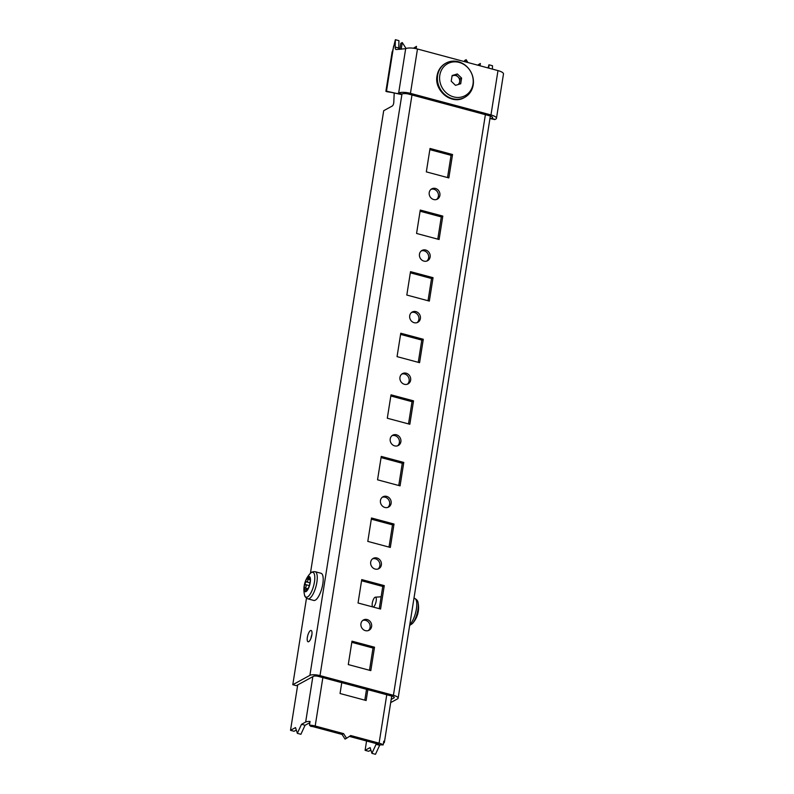 <?xml version="1.0" encoding="UTF-8"?>
<svg xmlns="http://www.w3.org/2000/svg" width="794" height="794" viewBox="0 0 794 794"><rect width="100%" height="100%" fill="white"/><g stroke="black" fill="none" stroke-linecap="round" stroke-linejoin="round"><path stroke-width="1.19" d="M419.47 254.14A5.856 5.26 61.3 0 0 421.783 260.015A5.856 5.26 61.3 0 0 427.619 260.71A5.856 5.26 61.3 0 0 430.14 257.008A5.856 5.26 61.3 0 0 427.837 251.132A5.856 5.26 61.3 0 0 422.001 250.438A5.856 5.26 61.3 0 0 419.47 254.14M426.825 261.047A5.856 5.26 61.3 0 0 428.641 257.822A5.856 5.26 61.3 0 0 426.686 252.264A5.856 5.26 61.3 0 0 421.286 250.914M429.226 192.555A5.856 5.26 61.3 0 0 431.539 198.421A5.856 5.26 61.3 0 0 437.375 199.125A5.856 5.26 61.3 0 0 439.896 195.413A5.856 5.26 61.3 0 0 437.583 189.548A5.856 5.26 61.3 0 0 431.757 188.843A5.856 5.26 61.3 0 0 429.226 192.555M436.581 199.463A5.856 5.26 61.3 0 0 438.397 196.237A5.856 5.26 61.3 0 0 436.442 190.669A5.856 5.26 61.3 0 0 431.043 189.329M409.714 315.734A5.856 5.26 61.3 0 0 412.026 321.6A5.856 5.26 61.3 0 0 417.862 322.295A5.856 5.26 61.3 0 0 420.383 318.593A5.856 5.26 61.3 0 0 418.081 312.717A5.856 5.26 61.3 0 0 412.245 312.022A5.856 5.26 61.3 0 0 409.714 315.734M417.078 322.642A5.856 5.26 61.3 0 0 418.885 319.416A5.856 5.26 61.3 0 0 416.929 313.848A5.856 5.26 61.3 0 0 411.53 312.499M399.968 377.319A5.856 5.26 61.3 0 0 402.27 383.184A5.856 5.26 61.3 0 0 408.106 383.889A5.856 5.26 61.3 0 0 410.637 380.177A5.856 5.26 61.3 0 0 408.324 374.311A5.856 5.26 61.3 0 0 402.489 373.617A5.856 5.26 61.3 0 0 399.968 377.319M407.322 384.227A5.856 5.26 61.3 0 0 409.128 381.001A5.856 5.26 61.3 0 0 407.183 375.443A5.856 5.26 61.3 0 0 401.774 374.093M390.211 438.903A5.856 5.26 61.3 0 0 392.524 444.779A5.856 5.26 61.3 0 0 398.35 445.474A5.856 5.26 61.3 0 0 400.881 441.772A5.856 5.26 61.3 0 0 398.568 435.896A5.856 5.26 61.3 0 0 392.732 435.201A5.856 5.26 61.3 0 0 390.211 438.903M397.566 445.821A5.856 5.26 61.3 0 0 399.382 442.586A5.856 5.26 61.3 0 0 397.427 437.028A5.856 5.26 61.3 0 0 392.018 435.678M380.455 500.498A5.856 5.26 61.3 0 0 382.768 506.364A5.856 5.26 61.3 0 0 388.594 507.068A5.856 5.26 61.3 0 0 391.124 503.356A5.856 5.26 61.3 0 0 388.812 497.491A5.856 5.26 61.3 0 0 382.976 496.786A5.856 5.26 61.3 0 0 380.455 500.498M387.809 507.406A5.856 5.26 61.3 0 0 389.626 504.18A5.856 5.26 61.3 0 0 387.671 498.612A5.856 5.26 61.3 0 0 382.271 497.262M370.699 562.083A5.856 5.26 61.3 0 0 373.011 567.958A5.856 5.26 61.3 0 0 378.847 568.653A5.856 5.26 61.3 0 0 381.368 564.941A5.856 5.26 61.3 0 0 379.056 559.075A5.856 5.26 61.3 0 0 373.23 558.381A5.856 5.26 61.3 0 0 370.699 562.083M378.053 568.99A5.856 5.26 61.3 0 0 379.869 565.765A5.856 5.26 61.3 0 0 377.914 560.207A5.856 5.26 61.3 0 0 372.515 558.857M360.942 623.677A5.856 5.26 61.3 0 0 363.255 629.543A5.856 5.26 61.3 0 0 369.091 630.238A5.856 5.26 61.3 0 0 371.612 626.535A5.856 5.26 61.3 0 0 369.309 620.66A5.856 5.26 61.3 0 0 363.473 619.965A5.856 5.26 61.3 0 0 360.942 623.677M368.297 630.585A5.856 5.26 61.3 0 0 370.113 627.349A5.856 5.26 61.3 0 0 368.158 621.791A5.856 5.26 61.3 0 0 362.759 620.442M307.357 637.354A5.856 1.945 -75 0 0 308.092 641.78A5.856 1.945 -75 0 0 311.853 634.902A5.856 1.945 -75 0 0 311.129 630.476A5.856 1.945 -75 0 0 307.357 637.354M311.873 634.783A5.856 1.945 -75 0 0 310.911 638.307A5.856 1.945 -75 0 0 310.901 638.426M310.424 573.288L383.701 110.703L392.335 105.979A2.6 0.863 -75 0 0 393.725 102.972A2.6 0.863 -75 0 0 393.794 102.307L394.211 92.958M369.498 670.265L373.021 648.033L351.811 642.346M379.254 608.68L382.768 586.448L361.568 580.761M389.01 547.086L392.524 524.864L371.314 519.167M398.757 485.501L402.28 463.269L381.07 457.582M408.513 423.917L412.036 401.685L390.827 395.998M418.269 362.322L421.793 340.09L400.583 334.403M428.026 300.737L431.549 278.505L410.339 272.818M447.538 177.558L451.052 155.326L429.842 149.639M437.782 239.153L441.295 216.921L420.095 211.224M306.484 598.18L292.788 684.706L296.341 685.659L313.461 676.299A3.901 1.112 -171 0 1 318.513 676.438L391.928 696.13A3.901 1.112 -171 0 1 394.281 697.559A3.901 1.112 -171 0 1 393.983 697.896L391.194 699.425M292.788 684.706L309.898 675.347A7.811 2.223 -171 0 1 320.012 675.615L393.427 695.306A7.811 2.223 -171 0 1 398.141 698.164A7.811 2.223 -171 0 1 397.546 698.849L390.688 702.601M351.99 641.175L348.288 664.578L370.808 670.622L374.52 647.219L351.99 641.175M373.021 648.033L374.52 647.219M361.746 579.59L358.044 602.993L380.564 609.028L384.276 585.625L361.746 579.59M382.768 586.448L384.276 585.625M371.503 517.996L367.801 541.399L390.32 547.443L394.023 524.04L371.503 517.996M392.524 524.864L394.023 524.04M381.259 456.411L377.547 479.814L400.077 485.859L403.779 462.455L381.259 456.411M402.28 463.269L403.779 462.455M391.015 394.826L387.303 418.23L409.833 424.264L413.535 400.861L391.015 394.826M412.036 401.685L413.535 400.861M400.772 333.232L397.06 356.635L419.579 362.679L423.291 339.276L400.772 333.232M421.793 340.09L423.291 339.276M410.518 271.647L406.816 295.05L429.336 301.085L433.048 277.682L410.518 271.647M431.549 278.505L433.048 277.682M452.55 154.512L430.03 148.468L426.328 171.871L448.848 177.916L452.55 154.512L451.052 155.326M442.804 216.097L420.274 210.053L416.572 233.456L439.092 239.5L442.804 216.097L441.295 216.921M388.564 91.657L401.059 94.436L385.904 91.241L392.167 51.66M398.846 49.377A5.201 1.727 105 0 1 398.747 48.027L398.935 40.653L395.372 39.7L395.194 47.074A5.201 1.727 -75 0 0 395.988 49.506A5.201 1.727 -75 0 0 396.176 49.526L405.674 48.692A9.111 2.6 9 0 1 417.475 49.01L497.987 70.606A9.111 2.6 9 0 1 503.485 73.941L496.468 118.286A9.111 2.6 -171 0 0 490.97 114.951L497.987 70.606M397.506 93.484A5.201 1.727 -75 0 0 398.042 93.374L402.211 93.99A5.201 1.489 -171 0 1 408.95 94.168L489.471 115.765A5.201 1.489 -171 0 1 492.608 117.671A5.201 1.489 -171 0 1 492.211 118.137L491.595 118.465L495.158 119.418A5.201 1.727 105 0 1 494.612 119.527L489.948 118.514M401.595 94.327A5.201 1.727 105 0 1 401.059 94.436M488.846 68.155L488.935 64.79L492.488 65.743L492.409 69.108M496.468 118.286A9.111 2.6 -171 0 1 495.764 119.09L495.158 119.418M398.042 93.374L398.657 93.037A9.111 2.6 -171 0 1 410.448 93.355L490.97 114.951M489.977 118.336L491.059 118.574A5.201 1.727 -75 0 0 491.595 118.465M488.935 64.79L488.072 67.947M392.216 52.573L395.372 39.7M390.053 92.054L386.499 91.102C385.1 91.33 386.38 91.697 390.33 92.223L390.529 92.154M464.46 61.614L464.639 60.503L466.138 59.689L465.78 61.962M467.974 62.557L466.138 59.689M480.003 65.783L480.36 63.5L477.621 65.138M480.36 63.5L477.809 65.187M390.33 92.223L391.75 92.392M401.208 49.248L402.27 42.558L400.772 43.372L399.829 49.327M402.27 42.558L406.081 48.513M413.654 48.245L416.493 46.37L413.436 48.216M416.493 46.37L416.125 48.682M342.085 734.44L343.584 733.626L346.561 738.271L345.053 739.095L342.085 734.44L313.68 726.828A3.901 1.112 -171 0 0 310.821 726.391L309.462 725.14L310.047 721.448A7.811 2.223 -171 0 0 305.66 722.044L301.512 724.307L297.343 733.338L295.507 727.592L290.515 730.321L297.71 684.914M364.813 700.149L366.53 689.311M349.38 736.405L377.597 743.968A3.901 1.112 -171 0 1 379.631 744.851L383.174 744.911A7.811 2.223 -171 0 0 379.095 743.154L386.767 694.74M346.561 738.271L350.7 735.532L379.095 743.154M341.767 682.671L340.05 693.509L366.133 700.506L367.85 689.668M343.584 733.626L315.188 726.004A7.811 2.223 -171 0 0 309.462 725.14M383.442 743.194L383.8 743.005A7.811 2.223 -171 0 0 384.395 742.311A7.811 2.223 -171 0 0 383.76 741.219L383.174 744.911M376.098 744.315L371.92 753.347L375.483 754.3L379.651 745.268L376.098 744.315L377.011 743.809M371.92 753.347L370.093 747.591L365.101 750.33L368.654 751.283L370.877 750.062M366.57 741.01L365.101 750.33M380.395 744.861L379.651 745.268M309.839 722.788A3.901 1.112 -171 0 0 309.213 722.997L305.065 725.259L301.512 724.307M305.065 725.259L300.896 734.291L297.343 733.338M296.301 730.063L294.068 731.274L290.515 730.321M458.118 84.551A5.201 4.675 61.3 0 0 459.657 81.742A5.201 4.675 61.3 0 0 457.959 76.839A5.201 4.675 61.3 0 0 453.215 75.569A5.201 4.675 61.3 0 0 452.024 76.145M473.006 84.104A18.212 16.376 61.3 0 0 459.15 62.408A18.212 16.376 61.3 0 0 439.816 75.202A18.212 16.376 61.3 0 0 453.682 96.898A18.212 16.376 61.3 0 0 473.006 84.104M437.633 75.43A19.513 17.547 -118.7 0 1 446.049 63.073A19.513 17.547 -118.7 0 1 465.492 65.406A19.513 17.547 -118.7 0 1 473.194 84.968A19.513 17.547 -118.7 0 1 464.778 97.325A19.513 17.547 -118.7 0 1 445.335 95.002A19.513 17.547 -118.7 0 1 437.633 75.43M459.269 84.204L460.103 78.904L455.816 74.785L452.064 75.916M457.314 73.961L452.123 75.539L451.22 81.226L455.518 85.345L460.709 83.767L461.602 78.08L457.314 73.961L455.816 74.785M460.103 78.904L461.602 78.08M418.061 612.561A23.423 23.423 0 0 0 418.001 602.567A12.883 4.278 -75 0 1 417.922 609.782A12.883 4.278 -75 0 1 412.364 623.598A23.423 23.423 0 0 0 417.416 614.973A7.871 2.61 -75 0 0 418.061 612.561A7.871 2.61 -75 0 0 418.269 611.449M373.061 607.023A5.072 1.687 -75 0 0 376.177 601.028A5.072 1.687 -75 0 0 375.354 597.177A5.072 1.687 -75 0 0 372.287 603.162A5.072 1.687 -75 0 0 372.743 606.914A5.072 1.687 -75 0 0 372.783 606.944L372.743 606.914M310.117 578.786L310.107 578.727A7.285 2.422 105 0 1 310.136 578.925A7.285 2.422 105 0 1 309.392 585.327L309.372 585.376A7.285 2.422 105 0 1 307.149 590.081A7.285 2.422 105 0 1 306.514 590.756L307.665 589.416M309.779 579.372L309.997 578.786L309.779 579.372L307.953 577.466A7.285 2.422 105 0 1 310.097 578.687L310.107 578.727M308.886 578.151L307.913 577.496L307.754 579.094C308.112 580.861 307.615 581.784 306.276 581.863L305.055 582.865A7.285 2.422 105 0 1 307.913 577.496M308.012 588.741L305.104 587.967C306.375 586.687 306.494 585.555 305.472 584.563L305.045 582.925A7.285 2.422 105 0 0 304.33 589.515L305.432 589.724L304.578 589.863M305.104 587.967L304.33 589.515M306.831 590.438L306.484 590.776A7.285 2.422 105 0 1 304.33 589.555M305.432 589.724C306.831 589.148 307.199 589.356 306.534 590.359L306.692 589.406L307.486 589.614M309.561 585.446A7.871 2.61 105 0 1 305.273 591.738A7.871 2.61 105 0 1 304.4 584.652A7.871 2.61 105 0 1 304.876 582.796A7.871 2.61 105 0 1 305.045 582.25A7.871 2.61 105 0 1 309.551 576.662A7.871 2.61 105 0 1 309.561 585.446M321.054 573.288A14.054 4.665 105 0 1 321.59 589.227A14.054 4.665 105 0 1 313.769 600.433L307.834 598.835A14.054 4.665 105 0 0 315.655 587.629A14.054 4.665 105 0 0 315.119 571.69L321.054 573.288M401.953 94.129L309.898 675.347M485.392 114.673L393.427 695.306M411.977 94.982L320.012 675.615M394.102 697.142L393.983 697.896M492.211 118.137L492.369 117.115M494.612 119.527L491.059 118.574M410.448 93.355L417.475 49.01M398.657 93.037L405.674 48.692M398.747 48.027L395.194 47.074M386.499 91.102L393.616 46.141M322.85 677.6L315.188 726.004M312.846 676.627L305.66 722.044M464.282 97.602C451.885 105.274 433.881 90.774 437.037 75.817C438.03 70.2 440.868 66.041 445.553 63.351A19.513 17.547 61.3 0 0 437.137 75.708A19.513 17.547 61.3 0 0 444.829 95.27A19.513 17.547 61.3 0 0 464.282 97.602L464.778 97.325M409.793 624.6A14.054 4.665 -75 0 0 416.384 609.008A14.054 4.665 -75 0 0 414.627 598.388L413.972 598.21M305.045 582.25A23.423 23.423 0 0 1 310.107 573.625A12.883 4.278 105 0 1 314.493 574.677A12.883 4.278 105 0 1 313.322 586.905A12.883 4.278 105 0 1 304.469 594.656C304.529 596.304 305.65 597.693 307.834 598.835M309.978 582.856L306.276 581.863M310.216 579.749L307.754 579.094M309.313 585.595L305.472 584.563M490.345 116.033L398.141 698.164M391.72 696.07L384.395 742.311M445.553 63.351L446.049 63.073M412.364 623.598L409.654 625.454M375.354 597.177L381.13 596.79M418.001 602.567C417.932 600.919 416.81 599.52 414.627 598.388M310.107 573.625C310.99 572.226 312.657 571.581 315.119 571.69M304.4 584.652A23.423 23.423 0 0 0 304.469 594.656"/></g></svg>
